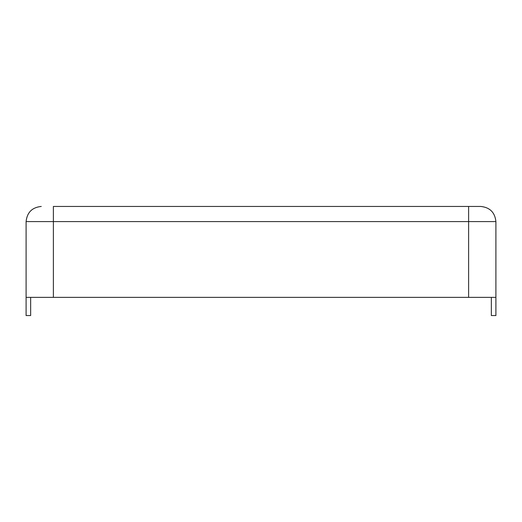 <?xml version="1.0" encoding="UTF-8"?>
<svg xmlns="http://www.w3.org/2000/svg" width="522" height="522" viewBox="0 0 522 522"><rect width="100%" height="100%" fill="white"/><g stroke="black" fill="none" stroke-linecap="round" stroke-linejoin="round"><path stroke-width="0.78" d="M58.686 206.444L473.167 206.444M30.648 297.37L30.648 315.556L30.648 297.37M491.352 315.556L491.352 297.37L491.352 315.556L495.9 315.556L495.9 297.37L495.9 315.556L491.352 315.556M26.1 315.556L26.1 221.596L26.1 297.37L53.381 297.37L26.1 297.37L26.1 315.556L30.648 315.556L26.1 315.556M495.9 221.596L495.9 297.37L53.381 297.37L495.9 297.37L495.9 221.596L468.619 221.596L468.619 297.37L468.619 221.596L495.9 221.596C494.934 212.461 489.884 207.404 480.742 206.444L468.619 206.444L480.742 206.444C489.884 207.404 494.934 212.461 495.9 221.596M468.619 206.444L468.619 221.596L53.381 221.596L53.381 297.37L53.381 221.596L468.619 221.596L468.619 206.444L53.381 206.444L53.381 221.596L26.1 221.596L53.381 221.596L53.381 206.444M41.258 206.444C32.116 207.404 27.066 212.461 26.1 221.596C27.066 212.461 32.116 207.404 41.258 206.444"/></g></svg>
